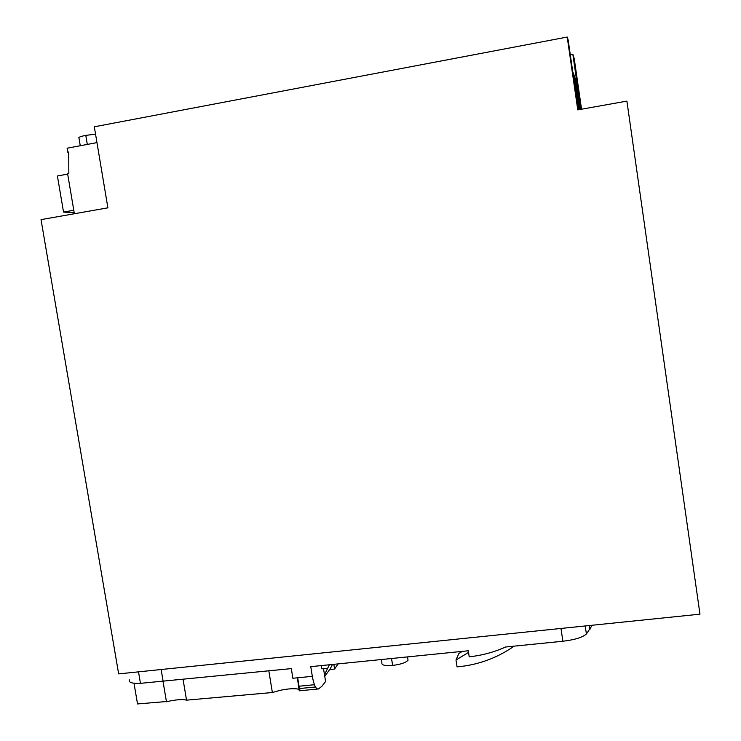 <?xml version="1.0" encoding="UTF-8"?>
<svg xmlns="http://www.w3.org/2000/svg" width="741" height="741" viewBox="0 0 741 741"><rect width="100%" height="100%" fill="white"/><g stroke="black" fill="none" stroke-linecap="round" stroke-linejoin="round"><path stroke-width="1.11" d="M96.96 142.615L67.107 148.2L67.783 152.201L68.728 152.359M67.783 152.201L68.728 152.025L68.839 173.487L67.607 173.718L74.378 213.751M95.543 134.158L85.789 135.371C80.213 136.501 77.972 137.428 79.083 138.159M41.033 219.632L107.89 207.832L94.311 126.804L567.217 37.05L577.767 109.89L626.905 101.1L699.967 614.178L118.653 673.884L41.033 219.632M581.546 109.214L574.21 58.511L572.839 54.278L570.292 54.76M73.785 210.259L63.531 212.074L57.409 175.988L67.672 174.107M63.531 212.074L74.211 212.787M567.217 37.05L568.134 39.857L578.258 109.798M580.796 109.344L572.839 54.278M572.71 71.469L575.544 79.389L579.897 109.501M579.166 109.64L573.895 76.573L579.156 109.64M577.73 106.148L573.154 74.526M579.749 109.529L574.923 79.417L579.286 109.612M574.71 78.842L574.238 78.916M575.711 81.603L575.248 81.686M134.001 683.239L137.53 703.95L168.003 701.403C175.089 699.837 180.767 699.3 185.037 699.81L186.547 700.152L272.373 692.52L279.487 690.501C286.109 689.01 291.778 688.454 296.493 688.843C299.41 689.195 300.513 689.741 299.79 690.473M338.044 663.899L334.589 669.077L333.83 664.325M329.356 664.779L324.502 674.736L323.521 668.651M321.251 665.594L321.77 668.827L327.522 668.243M592.272 625.237L586.4 633.963C582.593 637.39 574.757 639.816 562.882 641.243L505.584 647.013C494.015 652.21 481.891 655.47 469.21 656.804L468.284 650.774L310.757 666.65L312.322 676.329L292.88 678.256L291.315 668.614L140.466 683.341C132.167 683.656 128.508 682.517 129.471 679.914M324.502 674.736L325.595 681.507L321.816 686.342L318.482 688.945C316.036 689.556 313.98 685.351 312.322 676.329M297.382 677.811L299.244 690.816L317.444 689.047M268.835 670.874L272.373 692.52M183.083 679.516L186.547 700.152M163.048 681.544L166.456 701.773M514.134 646.152C497.026 658.11 478.001 665.02 457.058 666.881L455.993 660.009L458.883 653.488L462.384 651.367M455.993 660.009L468.534 652.423M407.791 658.675L408.032 660.212C405.846 662.658 400.714 664.399 392.637 665.427C384.857 665.974 381.282 665.112 381.911 662.825L381.383 659.536M332.496 664.464L330.032 669.114L324.753 676.301M329.708 669.568L334.589 669.077M87.308 144.421L85.789 135.371M314.425 684.721L299.058 686.231M560.974 628.461L562.882 641.243M161.14 669.521L163.168 681.525M585.214 625.969L586.4 633.963M391.544 658.508L392.637 665.427M138.511 671.846L140.466 683.341M315.471 686.981L299.438 688.546M589.947 629.433L589.364 625.543M407.513 656.897L408.032 660.212M297.687 677.783L299.753 690.501M80.269 145.736L78.981 138.113"/></g></svg>
